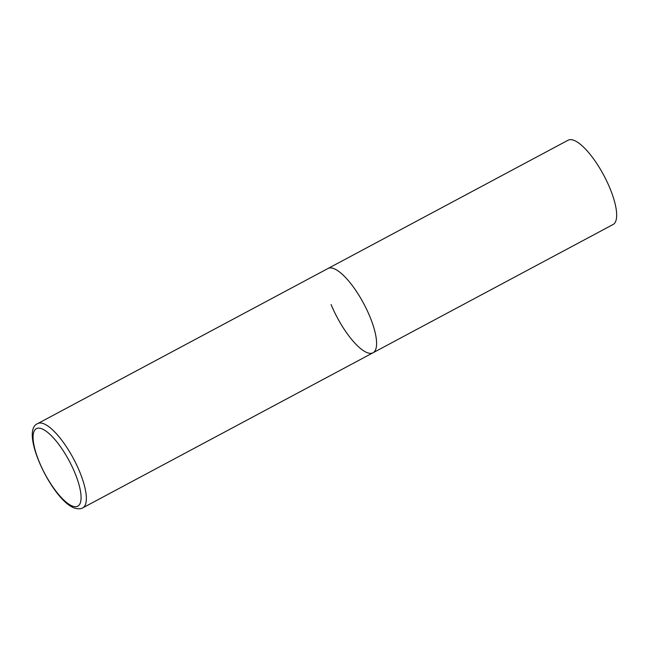 <?xml version="1.0" encoding="UTF-8"?>
<svg xmlns="http://www.w3.org/2000/svg" width="649" height="649" viewBox="0 0 649 649"><rect width="100%" height="100%" fill="white"/><g stroke="black" fill="none" stroke-linecap="round" stroke-linejoin="round"><path stroke-width="0.97" d="M373.021 352.772L613.094 224.497A47.775 14.968 61.9 0 0 610.011 188.47A47.775 14.968 61.9 0 0 568.078 140.225L37.764 423.57A47.775 14.968 -118.1 0 1 42.85 423.424A47.775 14.968 -118.1 0 1 76.785 465.228A47.775 14.968 -118.1 0 1 82.788 507.834L373.021 352.772A47.775 14.968 -118.1 0 0 367.018 310.157A47.775 14.968 -118.1 0 0 333.083 268.353A47.775 14.968 -118.1 0 0 327.996 268.499A47.775 14.968 61.9 0 1 369.93 316.744A47.775 14.968 61.9 0 1 373.021 352.772A47.775 14.968 61.9 0 1 331.087 304.527M73.11 506.309A43.945 13.767 -118.1 0 0 74.951 473.032A43.945 13.767 -118.1 0 0 41.049 428.518A43.945 13.767 -118.1 0 0 39.208 461.796A43.945 13.767 -118.1 0 0 73.11 506.309M82.788 507.834C81.06 508.962 78.521 509.1 75.162 508.248C53.202 502.196 18.821 430.814 37.764 423.57"/></g></svg>
